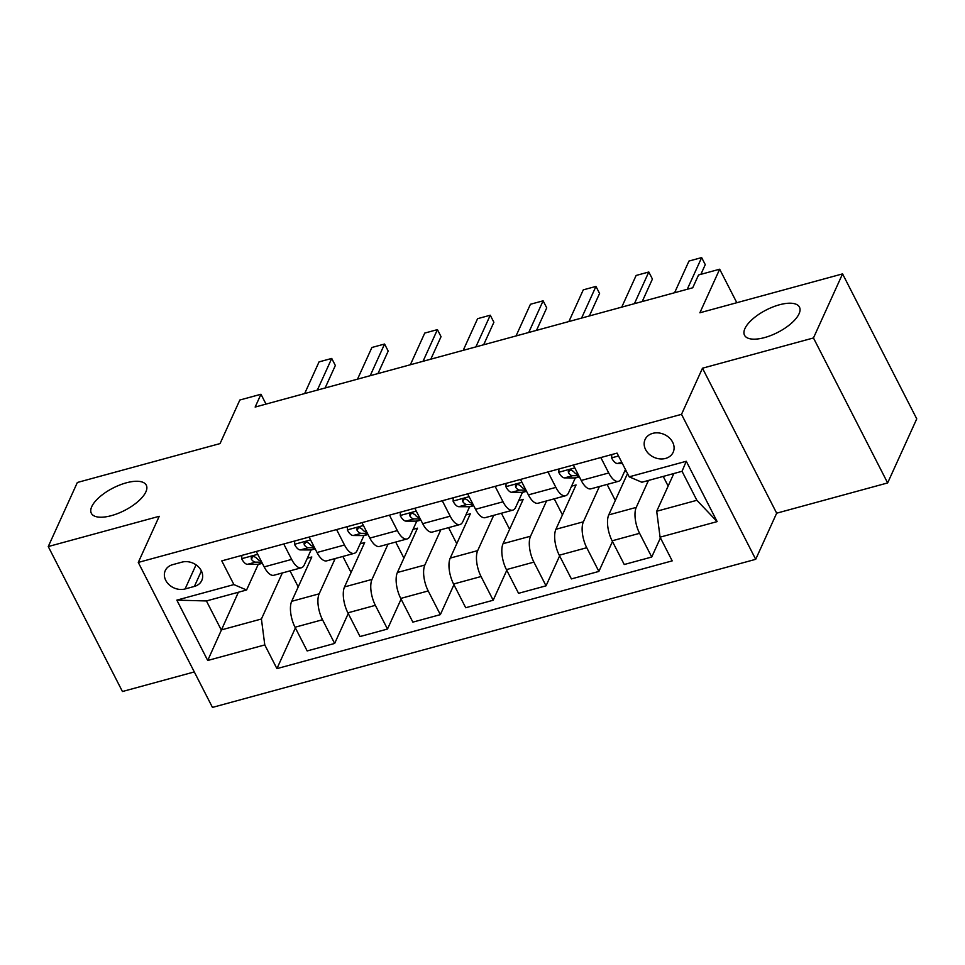 <?xml version="1.0" encoding="UTF-8"?>
<svg xmlns="http://www.w3.org/2000/svg" width="965" height="965" viewBox="0 0 965 965"><rect width="100%" height="100%" fill="white"/><g stroke="black" fill="none" stroke-linecap="round" stroke-linejoin="round"><path stroke-width="1.45" d="M744.932 328.57A30.856 12.605 152.9 0 1 772.869 306.979A30.856 12.605 152.9 0 1 799.466 307.135A30.856 12.605 152.9 0 1 799.044 313.818A30.856 12.605 152.9 0 1 771.107 335.398A30.856 12.605 152.9 0 1 744.522 335.253A30.856 12.605 152.9 0 1 744.932 328.57M91.759 506.625A30.856 12.605 152.9 0 1 119.696 485.033A30.856 12.605 152.9 0 1 146.294 485.19A30.856 12.605 152.9 0 1 145.872 491.873A30.856 12.605 152.9 0 1 117.935 513.452A30.856 12.605 152.9 0 1 91.349 513.308A30.856 12.605 152.9 0 1 91.759 506.625M652.714 433.357A15.428 12.533 -155.6 0 0 645.078 439.509A15.428 12.533 -155.6 0 0 649.023 454.045A15.428 12.533 -155.6 0 0 665.548 458.435A15.428 12.533 -155.6 0 0 673.172 452.271A15.428 12.533 -155.6 0 0 669.227 437.748A15.428 12.533 -155.6 0 0 652.714 433.357M887.643 482.934L916.75 418.858L842.566 273.879L813.459 337.955L702.484 368.208L681.519 414.335L755.704 559.314L776.668 513.187L887.643 482.934L813.459 337.955M681.519 414.335L138.272 562.426L212.457 707.405L755.704 559.314M138.272 562.426L159.225 516.299L48.25 546.552L122.434 691.519L194.303 671.929M48.25 546.552L77.357 482.476L220.044 443.586L239.839 400.017L260.972 394.251L255.146 407.061L692.713 287.787L698.539 274.977L719.673 269.211L699.878 312.781L842.566 273.879M185.087 588.964L194.387 586.418A14.945 12.135 -155.6 0 0 201.782 580.46A14.945 12.135 -155.6 0 0 197.958 566.383A14.945 12.135 -155.6 0 0 181.951 562.137L172.651 564.67A14.945 12.135 -155.6 0 0 165.256 570.629A14.945 12.135 -155.6 0 0 169.08 584.706A14.945 12.135 -155.6 0 0 185.087 588.964L196.04 564.851M264.784 644.922L207.716 660.482L176.836 600.134L233.904 584.585L246.582 590.001L206.426 600.954L221.262 629.94L261.418 618.999L264.784 644.922L276.919 668.624L672.207 560.87L660.072 537.167L656.707 511.245L696.875 500.292L682.038 471.294L641.87 482.247L629.192 476.831L686.272 461.27L717.14 521.607L660.072 537.167M629.192 476.831L617.057 453.116L221.781 560.87L233.904 584.585M736.814 302.708L719.673 269.211M266.014 404.106L260.972 394.251M238.391 592.233L207.716 660.482M246.582 590.001L258.246 564.332M600.821 457.543L608.722 472.971A19.288 8.046 74.8 0 0 618.444 481.33A19.288 8.046 74.8 0 0 621.4 478.399L625.441 469.497M547.975 471.957L555.876 487.385A19.288 8.046 74.8 0 0 565.599 495.733A19.288 8.046 74.8 0 0 568.554 492.801L575.321 477.892M495.129 486.36L503.03 501.788A19.288 8.046 74.8 0 0 512.753 510.147A19.288 8.046 74.8 0 0 515.708 507.204L522.475 492.295M442.284 500.763L450.185 516.191A19.288 8.046 74.8 0 0 459.907 524.55A19.288 8.046 74.8 0 0 462.862 521.619L469.629 506.709M389.438 515.165L397.339 530.593A19.288 8.046 74.8 0 0 407.061 538.952A19.288 8.046 74.8 0 0 410.016 536.021L416.784 521.112M336.592 529.58L344.493 545.008A19.288 8.046 74.8 0 0 354.215 553.355A19.288 8.046 74.8 0 0 357.171 550.424L363.938 535.515M283.746 543.983L291.647 559.41A19.288 8.046 74.8 0 0 301.37 567.77A19.288 8.046 74.8 0 0 304.325 564.827L311.092 549.917M282.335 572.957L261.418 618.999M307.328 558.204L311.816 556.974L291.683 601.316A19.288 8.046 74.8 0 0 295.037 627.238L307.172 650.941L334.65 643.45L348.244 613.535M335.181 558.554L319.162 593.825A19.288 8.046 74.8 0 0 322.515 619.747L334.65 643.45M360.174 543.802L364.661 542.571L344.529 586.913A19.288 8.046 74.8 0 0 347.882 612.835L360.017 636.538L387.496 629.047L401.09 599.132M388.026 544.139L372.007 579.422A19.288 8.046 74.8 0 0 375.361 605.345L387.496 629.047M413.02 529.387L417.507 528.169L397.375 572.51A19.288 8.046 74.8 0 0 400.728 598.433L412.863 622.135L440.342 614.645L453.936 584.718M440.872 529.737L424.853 565.02A19.288 8.046 74.8 0 0 428.207 590.942L440.342 614.645M465.866 514.984L470.353 513.766L450.221 558.096A19.288 8.046 74.8 0 0 453.574 584.018L465.709 607.733L493.187 600.242L506.782 570.315M493.718 515.334L477.699 550.605A19.288 8.046 74.8 0 0 481.053 576.527L493.187 600.242M518.712 500.582L523.199 499.351L503.055 543.693A19.288 8.046 74.8 0 0 506.42 569.615L518.555 593.318L546.033 585.827L559.628 555.912M546.564 500.931L530.545 536.202A19.288 8.046 74.8 0 0 533.898 562.125L546.033 585.827M571.557 486.179L576.045 484.949L555.9 529.29A19.288 8.046 74.8 0 0 559.266 555.213L571.401 578.916L598.879 571.425L612.473 541.51M599.41 486.517L583.391 521.8A19.288 8.046 74.8 0 0 586.744 547.722L598.879 571.425M624.403 471.764L626.333 471.246M627.527 473.562L608.746 514.888A19.288 8.046 74.8 0 0 612.112 540.81L624.246 564.513L651.725 557.022L660.434 537.867M648.468 480.449L636.237 507.397A19.288 8.046 74.8 0 0 639.59 533.319L651.725 557.022M673.835 473.538L656.707 511.245M256.268 551.473L264.169 566.901A19.288 8.046 74.8 0 0 273.891 575.261L301.37 567.77M276.919 668.624L295.399 627.938M298.221 586.901L290.019 570.858M309.114 537.071L317.015 552.499A19.288 8.046 74.8 0 0 326.737 560.846L354.215 553.355M351.067 572.498L342.865 556.455M403.913 558.084L395.71 542.053M361.959 522.656L369.848 538.084A19.288 8.046 74.8 0 0 379.583 546.443L407.061 538.952M456.759 543.681L448.556 527.638M414.805 508.253L422.694 523.681A19.288 8.046 74.8 0 0 432.429 532.041L459.907 524.55M509.604 529.278L501.402 513.235M467.651 493.851L475.54 509.279A19.288 8.046 74.8 0 0 485.274 517.638L512.753 510.147M562.45 514.876L554.248 498.833M520.497 479.448L528.386 494.876A19.288 8.046 74.8 0 0 538.12 503.223L565.599 495.733M615.296 500.461L607.094 484.43M573.343 465.034L581.232 480.461A19.288 8.046 74.8 0 0 590.966 488.821L618.444 481.33M668.142 486.058L663.22 476.433M206.426 600.954L176.836 600.134M686.272 461.27L682.038 471.294M717.14 521.607L696.875 500.292M702.484 368.208L776.668 513.187M241.829 555.406L241.745 558.904A12.774 5.332 74.8 0 0 247.486 564.32L257.619 564.356A36.887 15.392 74.8 0 0 259.38 564.127L262.335 563.319M261.02 560.749L260.586 560.749A12.774 5.332 -105.2 0 1 256.497 557.951L254.169 556.564L252.36 556.672L251.214 557.698L251.431 559.338A12.774 5.332 74.8 0 0 255.508 562.137L261.732 562.149M317.34 390.113L331.731 358.437L335.35 365.494L325.121 387.99M304.663 393.563L319.053 361.887L331.731 358.437M294.675 541.003L294.59 544.501A12.774 5.332 74.8 0 0 300.332 549.917L310.453 549.954A36.887 15.392 74.8 0 0 312.226 549.724L315.181 548.916M313.866 546.347L313.432 546.347A12.774 5.332 -105.2 0 1 309.343 543.548L307.015 542.161L305.205 542.27L304.059 543.295L304.277 544.936A12.774 5.332 74.8 0 0 308.354 547.734L314.578 547.746M370.186 375.711L384.577 344.035L388.195 351.079L377.966 373.588M357.508 379.161L371.899 347.484L384.577 344.035M347.521 526.601L347.436 530.087A12.774 5.332 74.8 0 0 353.178 535.515L363.298 535.539A36.887 15.392 74.8 0 0 365.072 535.31L368.027 534.514M366.712 531.944L366.278 531.944A12.774 5.332 -105.2 0 1 362.189 529.146L359.861 527.746L358.051 527.867L356.905 528.892L357.122 530.521A12.774 5.332 74.8 0 0 361.2 533.319L367.424 533.343M423.032 361.296L437.422 329.62L441.041 336.676L430.812 359.185M410.354 364.758L424.745 333.082L437.422 329.62M400.366 512.186L400.282 515.684A12.774 5.332 74.8 0 0 406.024 521.112L416.144 521.136A36.887 15.392 74.8 0 0 417.917 520.907L420.873 520.099M419.558 517.542L419.124 517.53A12.774 5.332 -105.2 0 1 415.034 514.731L412.706 513.344L410.897 513.464L409.751 514.478L409.968 516.118A12.774 5.332 74.8 0 0 414.045 518.917L420.27 518.941M475.878 346.893L490.268 315.217L493.887 322.274L483.658 344.77M463.2 350.355L477.591 318.679L490.268 315.217M453.212 497.783L453.128 501.281A12.774 5.332 74.8 0 0 458.87 506.697L468.99 506.734A36.887 15.392 74.8 0 0 470.763 506.504L473.719 505.696M472.404 503.127L471.969 503.127A12.774 5.332 -105.2 0 1 467.88 500.328L465.552 498.941L463.743 499.05L462.597 500.075L462.814 501.716A12.774 5.332 74.8 0 0 466.891 504.514L473.115 504.526M528.724 332.491L543.114 300.815L546.733 307.871L536.504 330.368M516.046 335.941L530.436 304.264L543.114 300.815M506.058 483.381L505.974 486.879A12.774 5.332 74.8 0 0 511.703 492.295L521.836 492.331A36.887 15.392 74.8 0 0 523.609 492.102L526.564 491.294M525.25 488.724L524.815 488.724A12.774 5.332 -105.2 0 1 520.726 485.926L518.398 484.539L516.589 484.647L515.443 485.672L515.66 487.313A12.774 5.332 74.8 0 0 519.737 490.111L525.961 490.124M581.569 318.088L595.96 286.412L599.579 293.457L589.35 315.965M568.892 321.538L583.282 289.862L595.96 286.412M558.904 468.978L558.819 472.464A12.774 5.332 74.8 0 0 564.549 477.892L574.682 477.916A36.887 15.392 74.8 0 0 576.455 477.687L579.41 476.891M578.095 474.322L577.661 474.322A12.774 5.332 -105.2 0 1 573.572 471.523L571.244 470.124L569.434 470.244L568.288 471.27L568.506 472.898A12.774 5.332 74.8 0 0 572.583 475.697L578.807 475.721M634.415 303.673L648.806 271.997L652.424 279.054L642.195 301.562M621.737 307.135L636.128 275.459L648.806 271.997M611.75 454.563L611.665 458.061A12.774 5.332 74.8 0 0 617.395 463.49L622.377 463.502M687.261 289.271L701.651 257.595L705.27 264.651L700.867 274.337M674.583 292.733L688.974 261.057L701.651 257.595M319.162 593.825L291.683 601.316M372.007 579.422L344.529 586.913M424.853 565.02L397.375 572.51M477.699 550.605L450.221 558.096M530.545 536.202L503.055 543.693M583.391 521.8L555.9 529.29M636.237 507.397L608.746 514.888M322.515 619.747L295.037 627.238M291.647 559.41L264.169 566.901M344.493 545.008L317.015 552.499M375.361 605.345L347.882 612.835M397.339 530.593L369.848 538.084M428.207 590.942L400.728 598.433M450.185 516.191L422.694 523.681M481.053 576.527L453.574 584.018M503.03 501.788L475.54 509.279M533.898 562.125L506.42 569.615M555.876 487.385L528.386 494.876M586.744 547.722L559.266 555.213M608.722 472.971L581.232 480.461M639.59 533.319L612.112 540.81M201.408 570.966L194.387 586.418M257.727 554.32L241.757 558.675M262.215 563.102L257.619 564.356M255.508 562.137L247.486 564.32M252.673 556.576L251.431 559.338M310.573 539.918L294.602 544.272M315.06 548.699L310.453 549.954M308.354 547.734L300.332 549.917M305.519 542.173L304.277 544.936M363.419 525.515L347.448 529.869M367.906 534.284L363.298 535.539M361.2 533.319L353.178 535.515M358.365 527.771L357.122 530.521M416.265 511.112L400.282 515.467M420.752 519.882L416.144 521.136M414.045 518.917L406.024 521.112M411.211 513.356L409.968 516.118M469.111 496.698L453.128 501.052M473.598 505.479L468.99 506.734M466.891 504.514L458.87 506.697M464.056 498.953L462.814 501.716M521.956 482.295L505.974 486.649M526.444 491.076L521.836 492.331M519.737 490.111L511.703 492.295M516.902 484.551L515.66 487.313M574.802 467.892L558.819 472.247M579.29 476.662L574.682 477.916M572.583 475.697L564.549 477.892M569.748 470.148L568.506 472.898M618.517 455.975L611.665 457.844M621.762 462.295L617.395 463.49"/></g></svg>
